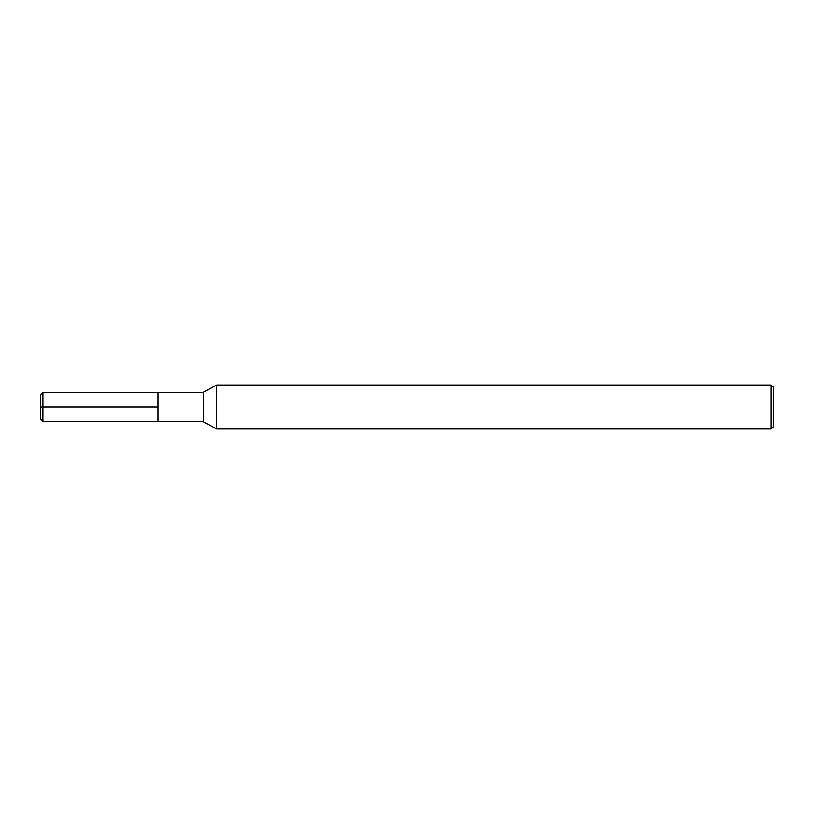 <?xml version="1.0" encoding="UTF-8"?>
<svg xmlns="http://www.w3.org/2000/svg" width="814" height="814" viewBox="0 0 814 814"><rect width="100%" height="100%" fill="white"/><g stroke="black" fill="none" stroke-linecap="round" stroke-linejoin="round"><path stroke-width="1.22" d="M216.524 428.978L216.524 385.022L203.337 392.348L203.337 421.652L216.524 428.978L771.102 428.978L771.102 385.022L216.524 385.022M771.102 428.978L773.3 426.78L773.3 387.22L771.102 385.022M203.337 421.652L42.898 421.652L42.898 392.348L157.916 392.348L157.916 421.652L157.916 392.348L203.337 392.348M42.898 421.652L40.7 419.454L40.7 394.546L42.898 392.348M40.7 407L157.916 407"/></g></svg>
